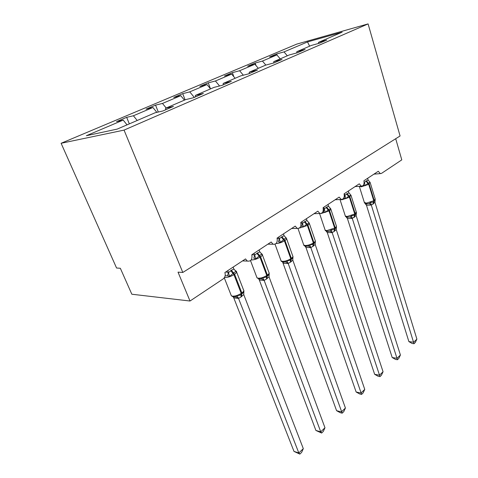 <?xml version="1.0" encoding="UTF-8"?>
<svg xmlns="http://www.w3.org/2000/svg" width="478" height="478" viewBox="0 0 478 478"><rect width="100%" height="100%" fill="white"/><g stroke="black" fill="none" stroke-linecap="round" stroke-linejoin="round"><path stroke-width="0.72" d="M61.106 143.281L116.566 268.015L120.337 268.266L131.832 294.227L190.011 301.021L178.025 272.143L182.799 272.46L400.08 135.973L368.096 23.9L296.713 44.125L61.106 143.281L124.053 130.106L368.096 23.9M129.335 123.874L126.658 117.337L133.404 115.766L137.198 120.486M165.663 109.779L165.615 108.243L173.448 106.409L162.92 110.968L155.141 112.754L117.182 129.108L86.351 135.716L123.204 120.086L116.524 121.621L126.658 117.337M123.204 120.086L127.034 124.866M395.706 138.728L401.789 159.867L381.546 173.359L380.333 173.622L378.277 171.279L363.925 180.75C364.481 184.161 363.621 185.972 361.344 186.181L359.265 183.827L344.088 193.847C344.668 197.45 343.718 199.314 341.232 199.457L339.153 197.103L323.074 207.721C323.678 211.533 322.62 213.463 319.901 213.511L317.84 211.174L300.776 222.443C301.403 226.5 300.22 228.496 297.232 228.418L295.219 226.112L277.073 238.092C277.712 242.442 276.386 244.491 273.087 244.246L271.157 241.993L251.822 254.756C252.468 259.446 250.968 261.556 247.317 261.084L245.519 258.921L224.881 272.55C225.664 275.197 225.09 277.318 223.16 278.925L190.011 301.021M158.284 112.031L155.565 105.124L162.472 103.439L166.177 107.998M133.404 115.766L152.912 107.49L146.059 109.139L155.565 105.124M152.912 107.49L156.856 112.36M185.082 99.854L182.727 93.646L189.76 91.866L194.289 97.392M162.472 103.439L180.78 95.678L173.783 97.422L182.727 93.646M180.78 95.678L184.424 100.135M210.469 88.8L208.289 82.843L215.429 80.985L219.569 85.986M189.76 91.866L206.974 84.57L199.87 86.398L208.289 82.843M206.974 84.57L210.535 88.884M233.838 76.749L232.392 72.656L239.609 70.732L243.338 75.201M215.429 80.985L231.645 74.108L224.451 76.014L232.392 72.656M231.645 74.108L235.122 78.29M256.023 65.57L255.156 63.03L262.434 61.053L265.822 65.074M239.609 70.732L254.911 64.243L247.652 66.203L255.156 63.03M254.911 64.243L258.311 68.294M165.615 108.243L185.601 99.627L193.542 97.715L203.365 93.467L195.377 95.415L214.06 87.36L222.127 85.347L231.31 81.374L223.208 83.423L240.709 75.877L248.871 73.779L257.475 70.057L249.289 72.184L265.72 65.104L273.942 62.929L282.02 59.433L273.78 61.626L289.238 54.964L297.501 52.735L305.101 49.443L296.826 51.696L311.387 45.422L319.68 43.14L326.844 40.038L318.545 42.339L342.134 32.169L307.521 41.933L284.016 51.905L287.314 55.795M195.377 96.92L195.377 95.415M223.166 84.899L223.208 83.423M249.217 73.63L249.289 72.184M273.679 62.994L273.78 61.626M296.707 52.95L296.826 51.696M284.016 51.905L276.696 53.93L269.592 56.936L276.899 54.922L280.222 58.854M277.103 55.161L276.696 53.93M318.414 43.486L318.545 42.339M262.434 61.053L276.899 54.922M309.619 46.187L307.521 41.933M124.053 130.106L182.799 272.46M369.775 181.975L370.139 182.435L367.845 183.325L365.294 185.673L363.513 185.213L364.284 182.411L368.126 180.033L367.6 178.324M367.188 203.891L369.189 203.544L370.498 202.523L373.061 202.092L374.005 201.447L375.146 198.836L370.253 182.853M408.875 341.591L413.661 342.242L416.894 339.129L415.286 342.481L414.002 343.724L412.09 343.461L408.875 341.591L366.465 205.235L365.084 203.497L365.939 203.849L368.568 203.712M414.002 343.724L371.31 205.044L366.465 205.235M416.894 339.129L374.967 202.349L371.31 205.044M364.146 181.831L364.332 182.423M365.294 185.673L364.361 182.53M368.126 180.033L370.139 182.435M370.498 202.523L371.281 204.943M375.158 200.091L374.967 202.349M350.428 194.606L350.983 195.239L348.528 196.225L345.869 198.663L344.052 198.179L344.835 195.305L348.892 192.789L348.337 191.045M348.05 217.233L350.063 216.91L351.378 215.883L354.533 215.094L356.253 211.921L351.097 195.645M392.205 357.526L397.015 358.297L400.415 355.017L398.795 358.428L397.439 359.737L395.521 359.426L392.205 357.526L347.416 218.536L346.096 216.863L346.711 217.072M397.439 359.737L352.274 218.428L347.416 218.536M400.415 355.017L356.134 215.584L352.274 218.428M344.339 195.179L344.835 195.305M344.351 193.674L344.883 195.317M345.869 198.663L344.913 195.43M348.892 192.789L350.983 195.239M351.378 215.883L352.238 218.321M356.343 213.134L356.134 215.584M329.975 207.984L330.728 208.784L328.595 209.531L325.309 212.405L323.463 211.897L324.257 208.946L326.582 207.141L328.547 206.281L327.962 204.494M327.806 231.34L329.832 231.041L331.152 230.002L333.889 229.518L335 228.771L335.15 227.713C336.297 226.889 336.673 226.231 336.279 225.747L330.836 209.179M374.656 374.31L379.478 375.206L383.057 371.747L381.426 375.218L379.998 376.598L378.074 376.24L374.656 374.31L327.281 232.595L326.038 230.999L326.773 231.292C327.926 231.525 328.822 231.477 329.45 231.143L327.508 231.31C325.709 230.856 324.921 230.474 325.142 230.151L326.88 230.587L334.654 228.06L334.038 231.549L332.102 232.595L327.281 232.595M379.998 376.598L332.138 232.583M383.057 371.747L336.225 229.577L334.038 231.549M323.307 208.725L324.257 208.946M323.743 207.279L324.299 208.964M333.889 229.518L335 228.771L336.482 226.285M325.309 212.405L324.335 209.077M328.547 206.281L330.728 208.784M331.152 230.002L332.102 232.475M336.434 226.984L336.225 229.577M308.304 222.168L309.272 223.13L306.434 224.331L303.524 226.972L301.636 226.435L302.443 223.411L304.904 221.505L306.995 220.573L306.368 218.751M306.374 246.284L308.406 246.009L309.732 244.969L312.558 244.455L313.723 243.678L315.378 241.241M356.14 392.008L360.974 393.041L364.756 389.397L363.113 392.928L361.607 394.386L359.677 393.968L356.14 392.008L305.968 247.484L304.803 245.967M361.607 394.386L310.814 247.574L305.968 247.484M364.756 389.397L315.145 244.389L313.353 246.104L310.814 247.574M300.955 223.083L302.443 223.411M301.893 221.702L302.484 223.423M303.524 226.972L302.526 223.537M306.995 220.573L309.272 223.13M309.732 244.969L310.772 247.461M315.378 241.02L315.145 244.389M285.354 237.261L286.495 238.361C285.79 238.092 284.96 238.403 284.016 239.305L280.389 242.442L278.471 241.874L279.283 238.761L281.901 236.747L284.117 235.744L283.448 233.879M283.627 262.135L285.671 261.896L286.997 260.845L289.943 260.295L292.847 257.618L292.93 256.423M336.59 410.698L341.423 411.887L345.421 408.033L343.772 411.636L342.176 413.171L340.246 412.693L336.59 410.698L282.683 262.219M342.176 413.171L288.186 263.48L283.358 263.27M345.421 408.033L292.787 260.104L290.881 261.908L288.186 263.48M277.156 238.343L279.283 238.761M278.698 237.016L279.331 238.779M280.389 242.442L279.367 238.892M284.117 235.744L286.495 238.361M286.997 260.845L288.144 263.366M292.996 256.656L292.787 260.104M261.024 253.37L262.285 254.553C261.508 254.302 260.612 254.655 259.602 255.605L255.784 258.897L253.824 258.293L254.649 255.091L257.433 252.958L259.793 251.876L259.082 249.964M259.458 278.985L261.502 278.776L262.828 277.724L265.84 277.162L268.923 274.503L269.21 273.267L269.03 276.798L266.413 279.116L264.107 280.395L259.387 280.06L258.789 279.14M315.91 430.463L320.744 431.831L324.974 427.75L323.313 431.413L321.628 433.044L315.91 430.463L259.339 280.042M321.628 433.044L320.744 431.831L264.143 280.383M324.974 427.75L269.03 276.798M252.073 254.595L254.649 255.091M254.021 253.31L254.696 255.109M255.784 258.897L254.738 255.228M259.793 251.876L262.285 254.553M262.828 277.724L264.095 280.269M235.098 270.53L236.491 271.797C235.636 271.576 234.668 271.97 233.581 272.974L229.56 276.427L227.564 275.788L225.413 275.74M233.718 296.922L235.827 296.742L237.082 295.709L240.195 295.117L243.439 292.458L243.888 290.959L243.744 294.573L240.954 297.023L238.498 298.397L233.82 297.914L233.348 297.161M294 451.411L298.822 452.965L303.309 448.639L301.642 452.373L299.849 454.1L294 451.411L233.772 297.896M299.849 454.1L298.822 452.965L238.534 298.386M303.309 448.639L243.744 294.573M233.121 267.106L233.879 269.066L236.491 271.797M225.837 271.916L228.49 272.639L231.358 270.231L233.879 269.066M227.725 270.668L228.442 272.514M229.56 276.427L228.49 272.639M237.082 295.709L238.486 298.266M365.915 181.078L368.723 184.353L361.278 186.796L359.277 186.318M364.326 202.379L366.363 203.144L373.748 200.73L373.013 204.136M369.99 182.261L368.723 184.353L373.748 200.73L374.19 200.419L369.171 184.048L366.369 180.78M371.275 205.062L369.189 203.544M366.507 205.253L365.939 203.849M373.957 201.489L373.455 203.825M346.556 193.907L349.424 197.277L341.794 199.78L340.067 199.511M345.2 215.644L345.331 216.05L347.171 216.48L354.748 214.013L354.067 217.46M350.876 195.102L349.424 197.277L354.748 214.013L355.214 213.684L349.902 196.96L347.034 193.59M352.238 218.446L350.063 216.91M347.464 218.554L346.897 217.185L349.561 217.042L347.805 217.209C346.162 216.988 345.337 216.606 345.331 216.05L339.995 199.517M355.005 214.765L354.533 217.131M326.074 207.476L329.013 210.959L321.108 213.523M330.668 208.701L330.692 208.743C331.069 209.191 330.68 209.818 329.515 210.619L329.013 210.959L334.654 228.06L335.15 227.713L329.515 210.619L326.582 207.141M324.98 229.667L319.573 213.523M332.102 232.595L329.832 231.041M327.328 232.613L326.773 231.292M334.959 228.807L334.534 231.203M304.372 221.858L307.378 225.455L299.443 228.078M303.572 244.527L303.763 245.089L305.388 245.525C308.161 245.405 310.82 244.545 313.371 242.944L312.827 246.469M308.686 222.419L309.2 222.999C309.648 223.489 309.218 224.194 307.91 225.096L307.378 225.455L313.371 242.944L313.897 242.573C315.181 241.647 315.594 240.912 315.133 240.368L309.374 223.507M312.576 244.443L313.771 243.643L313.897 242.573L307.91 225.096L304.904 221.505M310.778 247.586L308.406 246.009M306.01 247.496L305.472 246.236L308.137 246.08L305.998 246.242C304.337 245.776 303.596 245.393 303.763 245.089L298.015 228.562M314.667 242.86L313.628 243.762L313.353 246.104M281.327 237.124L284.41 240.846C281.673 242.501 278.919 243.398 276.141 243.535L276.111 243.535M280.855 260.295L281.094 260.952L282.588 261.376C285.36 261.305 288.091 260.426 290.785 258.729L290.325 262.297M285.551 237.351L286.388 238.11C286.92 238.653 286.447 239.442 284.978 240.464L284.41 240.846L290.785 258.729L291.347 258.341C292.793 257.289 293.241 256.465 292.697 255.873L286.603 238.707M289.943 260.289L291.245 259.423L291.347 258.341L284.978 240.464L281.901 236.747M288.156 263.492L285.671 261.896M283.406 263.288L282.892 262.093L285.515 261.938L283.173 262.075C281.644 261.586 280.95 261.215 281.094 260.952L275.059 244.27M292.321 258.467L291.102 259.542L290.881 261.908M256.823 253.358L259.978 257.212C257.086 258.968 254.254 259.889 251.476 259.966L251.183 259.948M256.71 277.055L257.003 277.82L258.347 278.226C261.119 278.214 263.934 277.312 266.778 275.513L266.413 279.116M261.054 253.31L262.141 254.165C262.769 254.762 262.249 255.646 260.588 256.805L259.978 257.212L266.778 275.513L267.375 275.101C269.006 273.906 269.502 272.98 268.857 272.323L262.398 254.858M265.87 277.144L267.304 276.194L267.375 275.101L260.588 256.805L257.433 252.958M264.107 280.395L261.502 278.776M259.387 280.06L258.915 278.955L261.538 278.949L258.891 278.895L257.003 277.82L250.532 260.653M268.612 274.981L267.166 276.308L267.005 278.698M230.713 270.662L233.951 274.659C230.88 276.523 227.964 277.467 225.198 277.485L224.546 277.383M231.005 294.908L231.352 295.792L232.535 296.169C235.301 296.223 238.193 295.296 241.211 293.39L240.954 297.023M235.033 270.351L236.311 271.247C237.052 271.904 236.479 272.896 234.596 274.223L233.951 274.659L241.211 293.39L241.844 292.948C243.696 291.586 244.24 290.546 243.481 289.823L236.622 272.048M240.231 295.093L241.808 294.048L241.844 292.948L234.596 274.223L231.358 270.231M227.564 275.788L228.394 272.496M238.498 298.397L235.762 296.76M233.82 297.914L233.413 296.934M240.195 295.111L243.439 292.452L241.677 294.167L241.587 296.581M247.317 261.084L242.543 260.886M273.087 244.246L267.859 244.174M297.232 228.418L291.64 228.472M319.901 213.511L314.028 213.69M341.232 199.457L335.138 199.756M361.344 186.181L355.076 186.593M380.333 173.622L373.939 174.141M359.301 186.312L364.433 202.726C364.899 203.503 365.754 203.885 366.996 203.873L368.586 203.712M373.061 202.086L374.005 201.447L375.266 199.224M373.073 202.08L374.573 200.975M354.025 215.417L355.052 214.73C356.182 213.768 356.636 213.051 356.427 212.567M354.037 215.411L355.704 214.18M330.083 208.079L330.609 208.605M333.907 229.506L335.765 228.12M312.558 244.455L315.319 241.737M315.372 241.241L315.325 240.846M289.913 260.307L292.835 257.636M265.84 277.156L268.923 274.503M269.198 273.583L269.144 272.962M224.284 277.808L231.352 295.792L233.025 296.796L236.06 296.987L233.467 296.94M243.894 290.994L243.828 290.558"/></g></svg>
